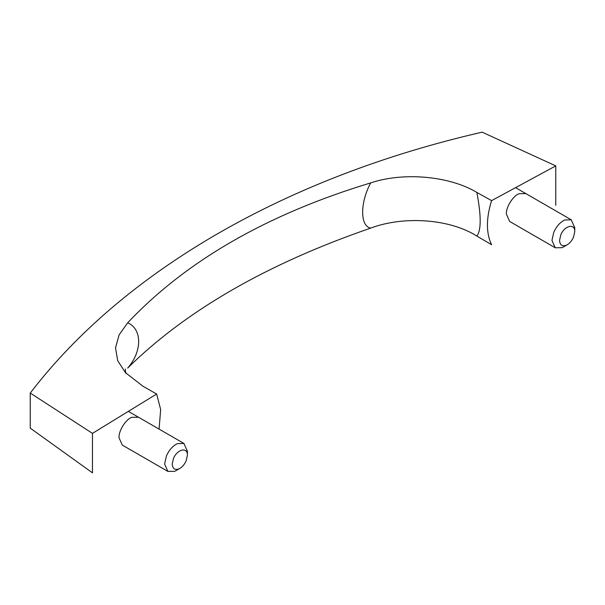 <?xml version="1.0" encoding="UTF-8"?>
<svg xmlns="http://www.w3.org/2000/svg" width="605" height="605" viewBox="0 0 605 605"><rect width="100%" height="100%" fill="white"/><g stroke="black" fill="none" stroke-linecap="round" stroke-linejoin="round"><path stroke-width="0.91" d="M491.593 200.641C486.049 218.526 486.049 233.212 491.593 244.7L476.838 236.071C481.293 230.346 481.293 215.804 476.846 192.428L491.593 200.641L555.761 165.891L482.155 132.162C286.18 177.091 123.866 270.813 30.25 393.068L30.25 428.151L92.459 472.838L92.459 433.369L156.635 394.029L160.673 409.555L159.062 429.104M555.761 205.352L555.761 165.891M525.843 193.592L519.128 193.706C513.199 195.551 505.735 207.515 506.393 214.125L509.66 221.46M138.492 417.223L131.784 417.337C125.848 419.182 118.383 431.146 119.041 437.755L122.308 445.091M92.459 433.369L30.25 393.068M127.693 322.79C186.151 260.884 267.153 214.246 370.706 182.892C359.967 202.652 359.983 226.255 370.714 228.093C267.07 263.863 186.068 310.509 127.7 368.044C142.311 351.49 142.296 328.999 127.693 322.79L119.072 334.958L115.517 347.837L117.695 360.716L125.477 372.688L143.014 386.27L156.635 394.029M476.838 236.071C450.226 219.063 404.352 215.486 370.714 228.093M370.706 182.892C404.178 171.661 450.135 176.259 476.846 192.428M179.209 468.769C182.181 467.189 184.51 464.504 186.204 460.7L187.399 455.3C187.807 446.619 176.985 449.22 173.401 458.666L172.206 464.065C172.607 468.814 174.943 470.38 179.209 468.769L179.768 468.474M187.399 451.262L183.844 443.42L177.348 443.647C172.72 445.923 169.067 450.029 166.405 455.958L164.613 464.065L167.88 471.401L174.663 471.333L175.964 470.667M566.56 245.131C569.532 243.558 571.861 240.866 573.555 237.069L574.75 231.662C575.158 222.98 564.336 225.582 560.752 235.027L559.557 240.435C559.958 245.184 562.295 246.749 566.56 245.131L567.119 244.836M574.742 227.624L571.196 219.781L564.699 220.016C560.071 222.285 556.418 226.391 553.756 232.328L551.964 240.435L555.231 247.77L562.015 247.695L563.315 247.037M125.424 369.042L125.424 369.042C124.97 368.574 125.795 373.64 126.18 373.55M509.728 221.498L555.299 247.808M122.384 445.136L167.948 471.446M184.064 443.533L128.517 411.468M176.01 470.645L179.806 468.452M187.399 455.3L187.399 450.914M571.415 219.902L515.732 187.754M563.361 247.006L567.157 244.821M574.75 231.662L574.75 227.276"/></g></svg>
